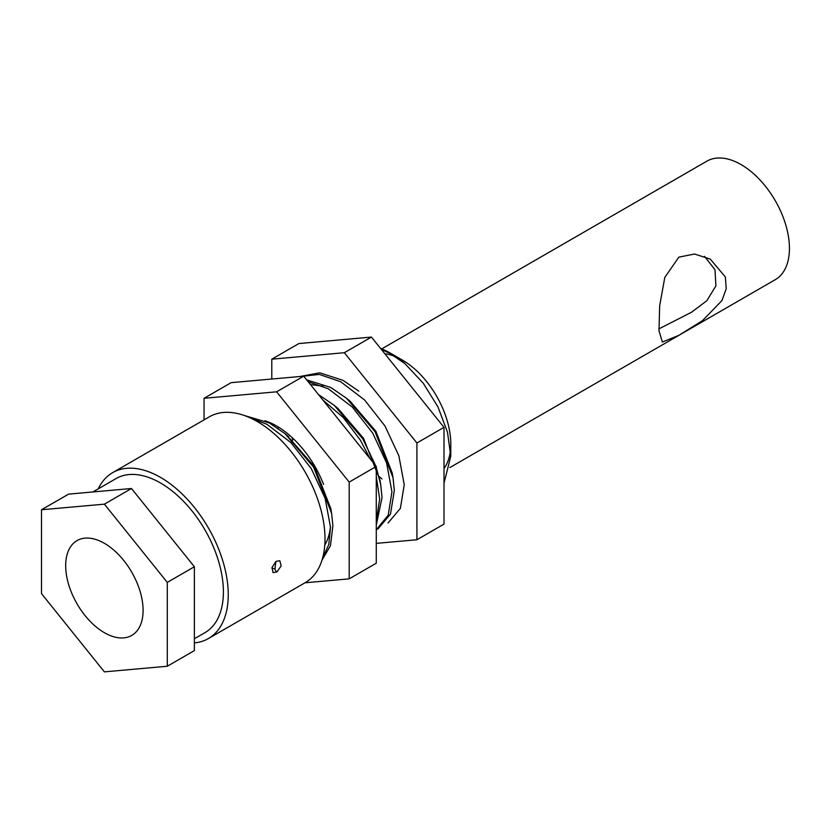 <?xml version="1.0" encoding="UTF-8"?>
<svg xmlns="http://www.w3.org/2000/svg" width="830" height="830" viewBox="0 0 830 830"><rect width="100%" height="100%" fill="white"/><g stroke="black" fill="none" stroke-linecap="round" stroke-linejoin="round"><path stroke-width="1.25" d="M323.555 484.398A76.63 44.239 -120 0 0 276.618 426.008A76.63 44.239 -120 0 0 264.978 420.748M304.983 582.795L349.191 578.852L376.281 563.207L376.281 466.45L303.707 376.177L231.145 382.661L204.056 398.296L204.056 419.866M349.191 578.852L349.191 482.095L376.281 466.45M349.191 482.095L276.618 391.812L303.707 376.177M276.618 391.812L204.056 398.296M324.779 545.051A76.63 44.239 -120 0 0 330.485 526.479M376.281 543.37L416.919 539.749L444.009 524.104L444.009 427.346L371.435 337.073L298.873 343.558L271.784 359.193L271.784 379.03M416.919 539.749L416.919 442.992L444.009 427.346M416.919 442.992L344.346 352.709L371.435 337.073M344.346 352.709L271.784 359.193M271.898 568.218L274.979 568.841L275.83 561.92M276.93 571.963L273.018 572.596L272.064 567.44L275.965 561.402L279.814 560.727L281.183 565.894L276.93 571.963A2.739 1.411 55.2 0 1 274.979 568.841M104.393 543.318A54.739 31.602 -120 0 0 77.024 540.61A54.739 31.602 -120 0 0 68.631 584.465A54.739 31.602 -120 0 0 104.393 632.699A54.739 31.602 -120 0 0 131.763 635.407A54.739 31.602 -120 0 0 140.146 591.551A54.739 31.602 -120 0 0 104.393 543.318M194.376 638.758L204.979 632.636A88.945 51.356 -120 0 0 218.612 561.36A88.945 51.356 -120 0 0 160.512 482.987A88.945 51.356 -120 0 0 116.044 478.578L92.867 491.962M194.376 642.887A95.782 55.299 -120 0 0 208.403 638.561A95.782 55.299 -120 0 0 223.083 561.806A95.782 55.299 -120 0 0 160.512 477.395A95.782 55.299 -120 0 0 112.621 472.654A95.782 55.299 -120 0 0 98.262 488.839M208.403 638.561L305.16 582.702A95.782 55.299 -120 0 0 319.841 505.947A95.782 55.299 -120 0 0 257.269 421.536A95.782 55.299 -120 0 0 209.378 416.795L112.621 472.654M322.59 558.123L328.784 544.584L330.506 527.289L325.132 498.353L311.26 468.577L290.874 442.556L266.959 424.317L249.892 417.749M243.553 415.239L269.345 422.947L285.084 433.717L313.636 467.197L331.606 513.262L332.892 525.909L330.423 545.798L321.988 560.167M376.281 521.406L379.663 498.913L376.281 476.679M369.962 458.596L360.407 440.201L343.226 417.49L322.88 400.029M318.492 394.561L334.231 405.341L362.793 438.821L375.689 465.713M376.281 467.425L380.752 484.886L382.039 497.533L376.281 525.068M306.664 379.86L330.786 387.475L346.525 398.244L375.077 431.725L393.046 477.79L394.333 490.437L390.494 514.061L378.158 528.7L376.281 529.789L388.243 515.108L391.947 491.817L386.573 462.881L372.701 433.104L352.314 407.084L328.4 388.845L308.127 381.665M388.056 522.983L400.402 508.344L404.231 484.72L398.867 455.784L384.985 426.008L364.598 399.987L340.694 381.759L319.353 374.423L300.367 376.478M299.661 376.54L319.757 372.826L343.07 380.379L358.809 391.148M403.608 377.09L422.532 400.631M380.534 348.382A85.521 49.375 60 0 1 390.308 353.103A85.521 49.375 60 0 1 404.77 363.488L389.841 353.373L381.375 349.43M402.405 360.085L390.308 353.103L402.405 360.085A68.413 39.498 60 0 1 450.783 443.884L450.783 456.21L447.484 432.171L437.939 406.887L423.207 383.149L404.77 363.488M450.514 449.632A68.413 39.498 60 0 1 444.009 468.483M444.009 483.268L450.783 456.21M678.847 257.144L694.565 254.022L710.273 259.095L725.368 276.961L726.229 288.747L721.924 300.585L702.543 320.598L678.847 335.351L662.382 342.043L659.01 330.911L659.674 305.689L664.799 277.438L678.847 257.144M658.906 328.898L691.608 312.184L706.838 300.719L715.917 285.852L714.983 269.719L704.504 256.346M381.759 348.87L706.838 161.186A68.413 39.498 60 0 1 741.055 164.568A68.413 39.498 60 0 1 785.751 224.868A68.413 39.498 60 0 1 775.262 279.689L449.839 467.57M384.861 353.767A68.413 39.498 60 0 1 395.256 356.578M379.279 476.648L381.987 478.983M426.9 406.067L402.301 375.461M292.16 437.618L292.71 440.222M393.046 477.79L392.237 473.069L375.865 431.278L350.208 401.305L346.525 398.244M323.119 386.24L310.42 384.518M278.06 426.859L278.071 428.363M380.752 484.886L379.953 480.165L363.571 438.375L337.914 408.401L334.231 405.341M331.606 513.262L330.796 508.541L314.425 466.751L286.962 435.314M194.376 650.606L194.376 566.745L131.482 488.507L68.589 494.13L41.5 509.765L41.5 593.626L104.393 671.864L167.287 666.241L194.376 650.606M167.287 666.241L167.287 582.39L194.376 566.745M167.287 582.39L104.393 504.152L131.482 488.507M104.393 504.152L41.5 509.765M285.084 433.717L288.767 436.777"/></g></svg>
